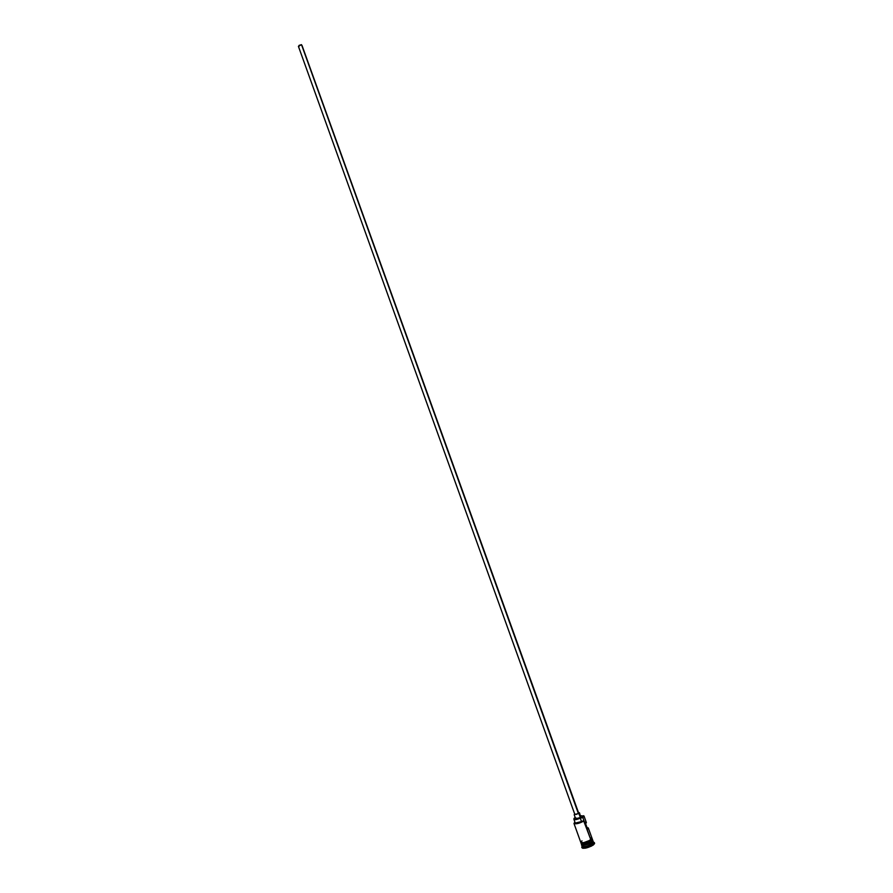 <?xml version="1.0" encoding="UTF-8"?>
<svg xmlns="http://www.w3.org/2000/svg" width="893" height="893" viewBox="0 0 893 893"><rect width="100%" height="100%" fill="white"/><g stroke="black" fill="none" stroke-linecap="round" stroke-linejoin="round"><path stroke-width="1.34" d="M591.914 839.945L590.909 839.933L583.631 820.745C579.468 822.989 576.32 823.815 574.221 823.223L574.869 821.995L574.177 823.156L576.164 823.458L583.631 820.745L581.522 821.571L580.294 818.178L583.654 816.113L580.539 815.722L583.676 816.012L582.828 817.53L584.033 816.191L583.531 815.711L584.011 816.046L582.828 817.53L590.887 839.911L592.059 838.36L588.297 827.945L587.572 829.117L585.618 823.703L586.355 822.531L584.011 816.046M574.087 818.301L575.248 817.631L574.087 818.301M573.987 818.602L573.987 819.461L575.103 819.685L580.294 818.178C576.945 819.595 574.813 819.997 573.931 819.372L573.987 818.602M298.887 46.648L299.066 45.387L301.499 44.65L298.418 46.347L574.846 814.461L578.396 813.556L301.499 44.65L578.396 813.556L578.82 813.032L576.286 814.438L575.092 814.081M580.606 816.671L579.479 812.797L578.91 813.49L580.372 817.541L576.644 818.914L575.65 818.769L576.219 818.044M574.188 814.695L578.91 813.49L574.188 814.695L575.65 818.747L580.372 817.541L578.91 813.49L579.468 812.775L578.664 812.619L579.479 812.797M581.879 844.845C584.245 845.448 587.494 844.577 591.612 842.233L591.769 842.356C586.623 845.124 583.252 845.872 581.656 844.633L581.678 844.856C583.732 845.771 587.103 844.934 591.769 842.356L593.03 844.343L594.358 842.724L593.399 842.088L594.325 842.59L593.276 845.024L594.582 843.572L591.412 846.129L585.417 848.16L582.761 848.283L581.979 847.479M592.684 840.927L591.568 842.099L582.537 844.968M581.935 843.539L582.694 842.892L581.912 843.539C582.046 845.649 585.295 845.113 591.624 841.954L592.785 840.391L592.383 839.264M594.358 842.724L593.443 842.278L592.26 843.718L593.421 842.155L592.93 840.793L591.612 842.233L592.762 840.76L591.758 842.356L592.26 843.718C587.84 846.196 584.491 847.066 582.214 846.318L581.801 847.245C584.346 848.093 588.096 847.122 593.03 844.343C587.817 847.234 584.044 848.16 581.745 847.122L582.136 846.14L581.801 847.245M575.572 823.022L575.148 822.743C576.041 823.379 578.162 822.989 581.522 821.571L575.572 823.022M586.377 822.643L585.618 823.703L587.572 829.117L588.32 828.057L586.98 827.498L588.297 827.945M591.903 839.956L590.898 839.933C586.221 842.49 582.85 843.316 580.796 842.412L583.866 842.713L588.197 841.362L582.883 842.88L580.718 842.188C582.269 843.472 585.685 842.713 590.943 839.911L591.97 838.136L590.943 839.911L588.219 841.373L592.059 838.36M580.986 843.148L585.127 843.193L591.188 840.592L591.624 841.954L591.188 840.592C585.551 843.528 582.169 844.22 581.019 842.668M591.59 840.246L590.306 840.324M591.568 842.099L591.568 842.099C587.683 844.343 584.469 845.236 581.946 844.8M590.586 840.146L591.724 840.123M581.745 847.122L581.99 847.803C584.29 848.841 588.063 847.915 593.276 845.024L592.26 843.718C587.594 846.307 584.223 847.133 582.158 846.207L581.678 844.856M582.917 843.126L582.359 843.572M592.684 840.525L591.769 842.356C586.969 845.783 579.747 845.437 581.823 844.923L581.767 844.711C583.888 845.537 587.17 844.711 591.612 842.233M582.169 843.561L582.861 842.992M581.12 843.316L581.522 844.443C583.587 845.358 586.947 844.532 591.624 841.954C593.075 840.86 593.186 840.19 591.959 839.945M592.193 839.666L592.349 838.962M581.979 840.849L580.785 842.132M592.037 838.315L590.697 837.891M584.044 820.913C579.356 823.435 576.007 824.295 573.987 823.469L574.054 823.592C576.342 824.206 579.669 823.313 584.044 820.913L581.522 821.571L580.294 818.178L582.828 817.53L584.044 820.913M586.266 822.397L584.948 822.107M578.575 812.898L302.035 45.51M594.571 843.271L594.325 842.59M580.93 842.679L583.229 842.847L590.976 839.911L592.126 838.65M580.796 842.412L573.987 823.469M573.931 819.372L575.148 822.743"/></g></svg>
